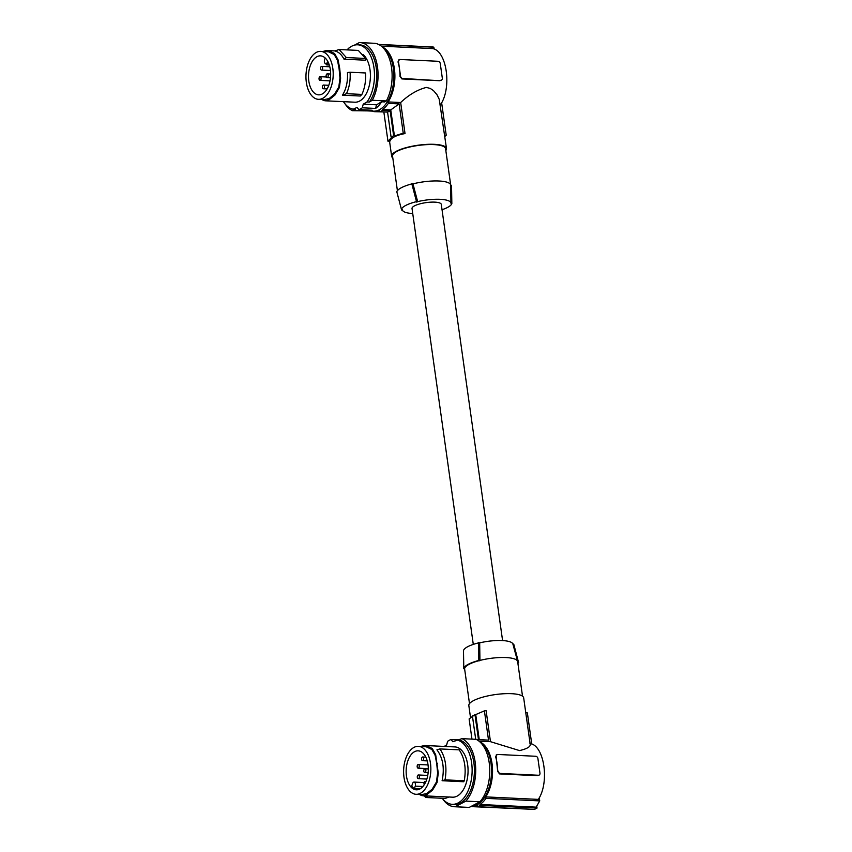 <?xml version="1.0" encoding="UTF-8"?>
<svg xmlns="http://www.w3.org/2000/svg" width="852" height="852" viewBox="0 0 852 852"><rect width="100%" height="100%" fill="white"/><g stroke="black" fill="none" stroke-linecap="round" stroke-linejoin="round"><path stroke-width="1.28" d="M399.215 59.949L397.99 61.877A32.312 18.307 92.7 0 1 399.513 68.895L400.536 76.179A2.311 1.8 62.2 0 0 402.751 78.469L439.866 80.727L441.496 80.099A2.311 1.8 -117.8 0 1 440.729 80.269M441.496 80.099A2.311 1.8 -117.8 0 0 442.316 78.15L440.271 63.591A2.311 1.8 62.2 0 0 438.066 61.291L400.078 59.502A2.311 1.8 -117.8 0 0 398.491 61.61L399.513 68.895A32.312 18.307 92.7 0 1 400.035 76.446L401.888 78.927L439.866 80.727M381.185 46.04A33.228 18.84 92.7 0 1 393.848 77.681A33.228 18.84 92.7 0 1 379.459 109.738A33.228 18.84 92.7 0 1 373.421 111.165L367.851 110.898A33.228 18.84 92.7 0 1 365.188 110.441L366.222 109.961M450.932 203.191A24.506 6.39 -8 0 0 417.661 201.626L412.964 183.872A26.774 6.976 -8 0 1 450.687 185.065A26.774 6.976 -8 0 1 450.697 185.289L450.932 203.191L451.837 203.309A25.422 6.624 -8 0 1 442.028 209.72M451.326 185.246L451.645 203.66M451.326 185.683L450.708 185.651M330.352 69.683A19.511 11.055 -87.3 0 0 320.565 55.859A19.511 11.055 -87.3 0 0 308.807 81.025A19.511 11.055 -87.3 0 0 318.723 94.849A19.511 11.055 -87.3 0 0 330.352 69.683M307.934 64.06A24.005 13.6 -87.3 0 0 318.446 99.322A24.005 13.6 -87.3 0 0 331.226 86.638A24.005 13.6 -87.3 0 0 320.714 51.376A24.005 13.6 -87.3 0 0 307.934 64.06M320.714 51.376L328.584 51.812L334.25 54.549L337.509 60.449L339.085 68.671L339.692 68.33L338.031 59.725L334.623 53.538L328.691 50.662L326.422 50.534L335.07 50.907M417.661 201.626L416.511 201.636A25.422 6.624 -8 0 0 401.462 209.56L402.378 209.677A24.506 6.39 -8 0 0 402.432 210.05L402.325 209.667M383.453 47.499A32.312 18.307 92.7 0 1 388.118 101.931L400.664 102.517C408.875 94.753 417.437 89.716 426.362 87.426L430.228 88.416L433.487 90.61L436.98 94.71L439.227 99.258L446.491 148.525A27.69 7.221 172 0 0 434.35 144.329A27.69 7.221 172 0 0 405.712 147.758A27.69 7.221 172 0 0 391.643 156.235A27.69 7.221 172 0 0 392.804 157.929M434.094 49.033L433.828 47.201L432.933 46.977L378.544 44.41A33.697 19.095 92.7 0 1 380.067 44.655L380.162 45.316M372.995 111.143L373.038 111.431A33.697 19.095 92.7 0 0 374.965 111.697A33.697 19.095 92.7 0 0 379.79 110.856L379.917 111.74L387.575 112.102L390.131 110.76L393.635 135.734L391.089 137.076L387.575 112.102M400.664 102.517L405.03 133.572A161.539 126.245 -117.8 0 1 403.241 133.178L394.423 135.937L390.759 109.908L382.346 109.514L382.463 110.398A34.612 19.617 92.7 0 1 379.917 111.74M382.346 109.514A33.697 19.095 -87.3 0 0 388.32 103.39L388.118 101.931M324.324 87.767A1.842 1.044 -87.3 0 0 323.515 85.051A1.842 1.044 -87.3 0 0 322.535 86.031A1.842 1.044 -87.3 0 0 323.334 88.746A1.842 1.044 -87.3 0 0 324.324 87.767M416.628 202.073L411.729 183.446M401.473 209.571L396.819 191.806A27.69 7.221 -8 0 1 411.835 183.894L412.964 183.872M396.702 191.359L401.58 209.997M381.43 46.168L432.837 48.596C446.831 51.29 451.933 87.639 440.686 104.413L440.292 104.391M382.463 110.398L390.131 110.76M320.959 79.417A1.842 1.044 -87.3 0 0 320.15 76.701A1.842 1.044 -87.3 0 0 319.17 77.681A1.842 1.044 -87.3 0 0 319.979 80.386A1.842 1.044 -87.3 0 0 320.959 79.417M369.31 102.038L367.031 101.931L363.24 104.168L376.541 104.796L381.632 101.782L384.667 101.921L386.339 100.941L372.281 100.27L369.31 102.038A32.312 18.307 -87.3 0 0 376.062 66.637A32.312 18.307 -87.3 0 0 359.927 44.911L357.648 44.805A32.312 18.307 -87.3 0 0 347.115 49.885M345.113 103.955A34.612 19.617 -87.3 0 0 352.472 110.707L355.508 109.301L353.229 109.194A32.312 18.307 -87.3 0 1 343.462 101.665M367.031 101.931A32.312 18.307 -87.3 0 0 373.783 66.531A32.312 18.307 -87.3 0 0 357.648 44.805M386.02 112.027L374.965 111.697M451.528 185.331L451.848 203.745M350.097 72.239L347.456 72.537C347.925 81.558 346.263 89.098 342.451 95.179L346.476 93.688L361.898 94.423C364.784 88.118 365.987 80.972 365.529 72.974L350.097 72.239C350.566 80.237 349.352 87.383 346.476 93.688M450.687 185.065L445.564 148.653A26.774 6.976 172 0 0 426.32 144.659A26.774 6.976 172 0 0 397.032 151.336A26.774 6.976 172 0 0 392.548 156.108L397.405 190.678M445.83 150.495A27.69 7.221 172 0 0 446.491 148.525M444.648 135.415A161.539 126.245 62.2 0 0 446.203 135.202L444.797 136.49M412.741 213.543A24.506 6.39 -8 0 1 402.432 210.05M451.539 185.757L451.635 203.234M502.584 640.576L441.283 204.384A14.772 3.855 172 0 0 434.808 202.137A14.772 3.855 172 0 0 419.535 203.969A14.772 3.855 172 0 0 412.027 208.495L473.286 644.389M322.493 69.108A1.842 1.044 -87.3 0 0 321.683 66.392A1.842 1.044 -87.3 0 0 320.703 67.372A1.842 1.044 -87.3 0 0 321.513 70.088A1.842 1.044 -87.3 0 0 322.493 69.108M346.349 57.553L365.572 58.458L365.657 60.215L344.016 59.193L346.349 57.553L339.075 49.512L334.836 50.992C338.532 51.791 341.588 54.517 344.016 59.193M405.03 133.572C395.775 135.308 390.674 137.992 389.747 141.624A161.539 126.245 -117.8 0 1 387.958 141.219L391.877 137.279A161.539 126.245 -117.8 0 1 391.089 137.076M381.632 101.782A33.228 18.84 92.7 0 1 375.583 108.428L362.292 107.799A33.228 18.84 92.7 0 1 360.588 108.854A33.228 18.84 92.7 0 1 358.852 109.61L357.073 107.416L353.229 109.194M372.281 100.27A34.612 19.617 -87.3 0 0 376.872 63.506A34.612 19.617 -87.3 0 0 360.034 42.611A34.612 19.617 -87.3 0 0 359.288 42.6L354.453 45.145M347.691 49.288A34.612 19.617 -87.3 0 1 348.585 48.234L349.213 47.904M387.958 141.219L383.869 112.123M362.973 54.368A25.155 14.26 92.7 0 1 369.928 82.197A25.155 14.26 92.7 0 1 355.795 102.197A25.155 14.26 92.7 0 1 354.933 102.208L325.07 100.792M363.24 104.168L362.292 107.799M376.541 104.796L375.583 108.428M417.075 202.03L412.187 183.404M446.203 135.202L441.634 102.751M380.067 44.655L433.828 47.201M403.241 133.178L399.13 103.901L388.32 103.39M390.759 109.908L399.13 103.901M339.085 68.671L339.969 78.011L338.808 87L334.548 94.21L329.064 98.587L329.181 99.695L334.932 95.094L339.405 87.543L340.619 78.128L339.692 68.33M325.773 100.781L329.181 99.695M324.41 99.546L329.064 98.587M338.808 87L339.405 87.543M321.694 99.482L324.303 100.696L324.399 99.609M325.965 63.751A1.842 1.044 -87.3 0 0 326.88 64.922A1.842 1.044 -87.3 0 0 327.86 63.943A1.842 1.044 -87.3 0 0 327.892 63.847M328.904 63.889L325.805 63.74A2.769 1.566 -87.3 0 1 324.591 59.672L325.166 57.979M327.647 61.195L327.285 62.281L328.233 62.324M325.805 63.74A2.769 1.566 -87.3 0 0 327.285 62.281M342.451 95.179L360.289 96.02L361.898 94.423M334.25 54.549L334.623 53.538M367.574 110.888L352.472 110.707M358.852 109.61L372.143 110.238A33.228 18.84 92.7 0 1 367.851 110.898M386.339 100.941A34.612 19.617 -87.3 0 0 390.93 64.166A34.612 19.617 -87.3 0 0 374.092 43.271L360.034 42.611M328.073 76.584A1.842 1.044 -87.3 0 0 327.264 73.868A1.842 1.044 -87.3 0 0 326.273 74.838A1.842 1.044 -87.3 0 0 327.083 77.553A1.842 1.044 -87.3 0 0 328.073 76.584M339.075 49.512L358.309 50.417L365.572 58.458M322.418 51.599L326.422 50.534M394.423 135.937A161.539 126.245 -117.8 0 1 393.635 135.734M522.521 696.191L517.654 661.61A26.774 6.976 172 0 0 517.611 661.376L512.893 644.059A24.506 6.39 172 0 0 479.676 642.866L478.526 642.887A25.422 6.624 172 0 0 463.477 650.811L463.786 668.351A27.69 7.221 172 0 1 478.813 660.438L479.942 660.417L479.676 642.866M512.989 644.442L513.649 644.474M463.989 668.437L464.649 668.469A26.774 6.976 -8 0 1 469.122 664.294A26.774 6.976 -8 0 1 479.942 660.417A26.774 6.976 172 0 1 517.611 661.376M464.649 668.469A26.774 6.976 172 0 0 464.617 668.831A26.774 6.976 172 0 0 464.638 669.054L469.495 703.624M470.517 717.618L468.834 705.594A27.69 7.221 -8 0 1 482.903 697.117A27.69 7.221 -8 0 1 511.541 693.688A27.69 7.221 -8 0 1 523.682 697.884L530.157 743.998M479.08 741.144L490.475 741.677L519.539 750.591C527.846 748.62 531.318 746.267 529.944 743.551M481.103 742.465A32.312 18.307 -87.3 0 1 485.768 796.897L485.97 798.356A33.697 19.095 -87.3 0 1 479.995 804.48L480.113 805.364A34.612 19.617 92.7 0 1 477.567 806.706L477.44 805.822A33.697 19.095 92.7 0 1 472.615 806.674A33.697 19.095 92.7 0 1 470.996 806.471M477.812 740.281L477.716 739.632A33.697 19.095 92.7 0 0 476.215 739.387L488.526 740.143L477.716 739.632M536.813 806.578L537.026 808.058L534.481 809.4L477.567 806.706M480.113 805.364L537.026 808.058M525.737 712.528A161.539 126.245 -117.8 0 1 527.367 712.89L531.744 744.009M485.768 796.897L538.336 799.389C549.583 782.605 544.481 746.267 530.487 743.572L530.093 743.551M497.685 771.411L496.141 756.587A2.311 1.8 -117.8 0 1 497.728 754.467L535.716 756.267A2.311 1.8 62.2 0 1 537.921 758.568L539.966 773.126A2.311 1.8 -117.8 0 1 539.146 775.075L537.516 775.693L499.538 773.904L497.685 771.411A32.312 18.307 -87.3 0 0 497.163 763.871A32.312 18.307 -87.3 0 0 495.64 756.853L496.865 754.925M539.146 775.075A2.311 1.8 -117.8 0 1 538.379 775.245L500.401 773.446A2.311 1.8 62.2 0 1 498.186 771.145M485.97 798.356L539.731 800.901L536.142 807.142L479.995 804.48M539.284 797.717L539.731 800.901M472.615 806.674L530.274 809.198M471.965 739.121L469.122 718.918L473.179 715.925M490.475 741.677L486.109 710.632A161.539 126.245 62.2 0 0 484.405 710.866L475.725 714.583A161.539 126.245 62.2 0 0 474.979 714.711L472.434 716.053L475.704 739.291M475.725 714.583L479.229 739.525M484.405 710.866L488.526 740.143M474.979 714.711L478.462 739.493M478.835 741.006A33.228 18.84 92.7 0 1 491.498 772.647A33.228 18.84 92.7 0 1 477.109 804.714A33.228 18.84 92.7 0 1 471.614 806.152M444.201 746.416L446.661 744.967L447.609 741.325A33.228 18.84 92.7 0 1 449.313 740.281A33.228 18.84 92.7 0 1 451.049 739.515L452.817 741.719L461.976 738.641A34.612 19.617 -87.3 0 1 475.608 766.491A34.612 19.617 -87.3 0 1 465.874 801.114L455.17 806.748A34.612 19.617 -87.3 0 1 454.414 806.737A34.612 19.617 -87.3 0 1 442.763 798.931M442.241 798.271A32.312 18.307 -87.3 0 0 452.252 804.32L454.531 804.437A32.312 18.307 -87.3 0 0 474.276 774.244A32.312 18.307 -87.3 0 0 458.951 740.047M452.252 804.32A32.312 18.307 -87.3 0 0 471.997 774.127A32.312 18.307 -87.3 0 0 456.672 739.941M420.068 746.576L424.626 745.5L454.957 746.927A25.155 14.26 92.7 0 1 468.046 771.965A25.155 14.26 92.7 0 1 453.445 797.174A25.155 14.26 92.7 0 1 452.582 797.184L422.72 795.768M423.423 795.757L426.831 794.671L432.582 790.07L437.055 782.519L438.269 773.105L435.681 754.691L432.273 748.514L426.341 745.638L424.072 745.511M419.344 794.458L421.953 795.672L422.049 794.586M426.831 794.671L426.714 793.563L432.198 789.176L436.458 781.976L437.619 772.988L436.735 763.648L435.159 755.426L431.9 749.526L426.234 746.789L418.364 746.352A24.005 13.6 -87.3 0 0 405.584 759.036A24.005 13.6 -87.3 0 0 416.095 794.298A24.005 13.6 -87.3 0 0 428.875 781.614A24.005 13.6 -87.3 0 0 418.364 746.352M431.9 749.526L432.273 748.514M436.735 763.648L437.342 763.307M436.458 781.976L437.055 782.519M422.06 794.522L426.714 793.563M406.457 776.002A19.511 11.055 -87.3 0 0 416.372 789.815A19.511 11.055 -87.3 0 0 428.002 764.649A19.511 11.055 -87.3 0 0 418.215 750.836A19.511 11.055 -87.3 0 0 406.457 776.002M414.392 788.718L415.254 786.14A2.769 1.566 -87.3 0 0 414.04 782.072A2.769 1.566 -87.3 0 0 412.56 783.542L411.708 786.108A19.5 11.055 -87.3 0 0 414.392 788.718L419.961 788.92M425.755 781.912A1.842 1.044 -87.3 0 0 425.127 781.476A1.842 1.044 -87.3 0 0 424.136 782.456A1.842 1.044 -87.3 0 0 424.275 784.66M417.427 775.948A1.842 1.044 -87.3 0 0 418.236 778.664A1.842 1.044 -87.3 0 0 419.227 777.684A1.842 1.044 -87.3 0 0 418.417 774.969A1.842 1.044 -87.3 0 0 417.427 775.948M423.934 769.814A1.842 1.044 -87.3 0 0 424.733 772.53A1.842 1.044 -87.3 0 0 425.723 771.55A1.842 1.044 -87.3 0 0 424.914 768.845A1.842 1.044 -87.3 0 0 423.934 769.814M417.31 765.458A1.842 1.044 -87.3 0 0 418.119 768.174A1.842 1.044 -87.3 0 0 419.099 767.194A1.842 1.044 -87.3 0 0 418.289 764.489A1.842 1.044 -87.3 0 0 417.31 765.458M421.74 757.971A1.842 1.044 -87.3 0 0 422.549 760.676A1.842 1.044 -87.3 0 0 423.529 759.707A1.842 1.044 -87.3 0 0 422.72 756.991A1.842 1.044 -87.3 0 0 421.74 757.971M427.64 795.906L426.032 797.504L445.255 798.42L449.281 796.929M426.032 797.504L423.732 795.811M445.042 779.857C447.151 767.546 445.458 757.236 439.941 748.929L459.175 749.845C464.681 758.142 466.374 768.451 464.265 780.762L463.744 781.753L442.103 780.73L445.042 779.857L464.265 780.762M439.941 748.929L436.927 749.803C442.944 757.854 444.669 768.163 442.103 780.73M454.414 806.737L468.472 807.398A34.612 19.617 -87.3 0 0 469.218 807.408L455.17 806.748M465.874 801.114L479.921 801.775L469.218 807.408M479.921 801.775A34.612 19.617 -87.3 0 0 489.655 767.162A34.612 19.617 -87.3 0 0 476.034 739.312L461.976 738.641M451.049 739.515L459.249 739.909M479.293 660.822L478.962 642.397M478.824 660.875L478.526 642.451M463.477 650.374L463.797 668.788M517.909 663.431A27.69 7.221 172 0 0 518.506 662.313L518.506 662.313M517.739 662.206L518.304 662.228M513.532 644.037L518.421 662.664M513.735 644.112L518.623 662.749M401.888 78.927L402.751 78.469M337.509 60.449L338.031 59.725M334.548 94.21L334.932 95.094M339.969 78.011L340.619 78.128M328.584 51.812L328.691 50.662M499.538 773.904L500.401 773.446M538.379 775.245L537.516 775.693M426.234 746.789L426.341 745.638M435.159 755.426L435.681 754.691M437.619 772.988L438.269 773.105M432.198 789.176L432.582 790.07M415.254 786.14L422.89 786.502M329.799 66.775L321.683 66.392M326.38 76.999L320.15 76.701M399.311 59.661L398.491 60.098M328.776 85.306L323.515 85.051M330.661 74.028L327.264 73.868M325.134 99.641L318.446 99.322M496.961 754.638L496.141 755.074M424.104 782.551L414.04 782.072M426.841 779.069L418.236 778.664M428.141 772.689L424.733 772.53M428.311 768.653L418.119 768.174M427.225 760.9L422.549 760.676M518.506 662.292L513.852 644.538M428.311 769.005L424.914 768.845M425.936 781.518L425.127 781.476M330.491 77.713L327.083 77.553M389.588 141.592L391.643 156.235M329.298 65.029L326.88 64.922M327.093 88.917L323.334 88.746M428.034 764.947L418.289 764.489M422.784 794.618L416.095 794.298M330.022 80.865L319.979 80.386M427.747 775.416L418.417 774.969M330.459 70.503L321.513 70.088M425.808 757.14L422.72 756.991"/></g></svg>
